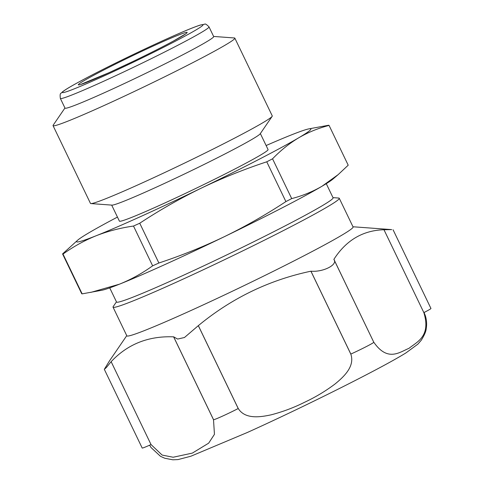 <?xml version="1.0" encoding="UTF-8"?>
<svg xmlns="http://www.w3.org/2000/svg" width="484" height="484" viewBox="0 0 484 484"><rect width="100%" height="100%" fill="white"/><g stroke="black" fill="none" stroke-linecap="round" stroke-linejoin="round"><path stroke-width="0.73" d="M310.946 271.191L350.833 354.07A17.636 0.786 154.3 0 0 373.781 342.249L333.863 259.345C338.255 264.615 323.215 272.329 310.946 271.191A152.436 6.794 154.3 0 1 310.909 271.203L350.797 354.082C355.159 366.455 343.616 376.945 335.122 383.927C325.623 391.084 315.435 397.201 304.563 402.283C293.867 407.637 282.723 411.817 271.125 414.83C260.368 417.141 245.128 419.555 238.243 408.514A152.436 6.794 154.3 0 1 238.207 408.532A17.636 0.786 154.3 0 1 213.541 419.701A152.436 6.794 154.3 0 1 213.511 419.719L214.448 434.323L208.677 443.15L192.336 453.109L173.145 457.241L162.128 455.069L151.032 444.56A17.636 0.786 154.3 0 1 142.193 448.039L104.32 369.334L106.401 367.483L111.138 361.681L151.026 444.56A152.436 6.794 154.3 0 1 151.026 444.56L111.145 361.681A152.436 6.794 154.3 0 1 111.138 361.681C127.649 344.124 148.479 335.848 173.623 336.84L213.511 419.719M310.909 271.203C269.171 280.018 231.648 298.162 198.355 325.635L238.243 408.514M104.32 369.334L109.396 361.016A152.436 6.794 154.3 0 1 109.396 361.01L126.748 335.642M338.171 174.615L332.98 179.05A130.014 5.79 154.3 0 1 322.035 186.225L338.171 174.615L348.208 165.201L329.066 125.423C318.315 128.175 308.199 132.295 298.725 137.795A130.014 5.79 154.3 0 1 201.162 188.191C222.368 178.027 244.232 169.237 266.751 161.807L285.899 201.586C266.079 214.63 245.606 226.312 224.473 236.622A130.014 5.79 154.3 0 1 119.475 284.175A130.014 5.79 154.3 0 1 101.936 290.243L82.147 293.867A147.953 6.595 154.3 0 1 81.705 293.697L62.563 253.918L77.791 240.076A130.014 5.79 154.3 0 1 88.735 232.901A130.014 5.79 154.3 0 1 117.455 217.086M329.066 125.423A147.953 6.595 154.3 0 0 328.624 125.253L308.834 128.883A130.014 5.79 154.3 0 1 298.725 137.795C289.347 143.427 280.623 150.433 272.553 158.812A147.953 6.595 154.3 0 1 266.751 161.807M209.015 26.88L213.68 36.566A82.492 3.672 154.3 0 1 106.329 91.845A82.492 3.672 154.3 0 1 65.013 108.12L60.355 98.433C59.901 95.094 60.149 93.352 61.093 93.206L62.503 91.839C64.892 89.951 69.642 87.059 76.762 83.151C90.52 75.607 108.331 66.55 130.202 55.981C148.558 47.148 164.772 39.676 178.85 33.565C188.833 29.246 196.002 26.402 200.352 25.041L204.635 24.2C205.162 23.553 206.62 24.448 209.015 26.88A82.492 3.672 154.3 0 1 101.67 82.159A82.492 3.672 154.3 0 1 60.355 98.433M213.619 36.439L234.419 37.97A100.878 4.495 154.3 0 1 234.843 38.151A100.878 4.495 154.3 0 1 103.57 105.748A100.878 4.495 154.3 0 1 53.046 125.64A100.878 4.495 154.3 0 1 53.167 125.199L64.953 107.986M234.843 38.151L272.262 115.906A100.878 4.495 154.3 0 1 272.141 116.348A100.878 4.495 154.3 0 1 140.989 183.496A100.878 4.495 154.3 0 1 90.889 203.576A100.878 4.495 154.3 0 1 90.466 203.395L53.046 125.64M272.141 116.348L260.198 133.79A82.492 3.672 154.3 0 1 152.944 188.706A82.492 3.672 154.3 0 1 111.973 205.125L90.889 203.576M260.356 133.554L268.063 149.574A82.492 3.672 154.3 0 1 160.718 204.853A82.492 3.672 154.3 0 1 119.397 221.121L111.689 205.107M272.553 158.812L291.695 198.591C302.476 195.832 312.585 191.706 322.035 186.225A130.014 5.79 154.3 0 1 224.473 236.622C203.268 246.786 181.403 255.576 158.885 263.006L139.743 223.227C159.557 210.183 180.03 198.501 201.162 188.191A130.014 5.79 154.3 0 1 96.171 235.744A130.014 5.79 154.3 0 1 77.791 240.076M266.121 145.539A130.014 5.79 154.3 0 1 291.289 134.945A130.014 5.79 154.3 0 1 308.834 128.883M291.695 198.591A147.953 6.595 154.3 0 1 285.899 201.586M158.885 263.006A147.953 6.595 154.3 0 1 152.642 265.831C142.248 273.315 131.188 279.425 119.475 284.175L90.871 292.372M82.147 293.867L63.005 254.088C73.399 246.604 84.458 240.494 96.171 235.744C107.956 231.146 120.401 227.916 133.499 226.052L152.642 265.831M326.264 183.666L333.077 197.811A120.153 5.354 154.3 0 1 176.721 278.324A120.153 5.354 154.3 0 1 116.541 302.022L109.729 287.877M332.986 197.629L338.746 198.047A125.531 5.59 154.3 0 1 339.266 198.277A125.531 5.59 154.3 0 1 175.91 282.396A125.531 5.59 154.3 0 1 113.038 307.152A125.531 5.59 154.3 0 1 113.189 306.602L116.45 301.841M339.266 198.277L353.072 226.96A125.531 5.59 154.3 0 1 189.716 311.079A125.531 5.59 154.3 0 1 126.844 335.836L113.038 307.152M383.975 229.749L423.863 312.628C431.147 336.616 416.772 341.958 408.98 348.341C399.814 351.983 387.769 362.359 373.781 342.212A152.436 6.794 154.3 0 1 373.769 342.218L333.893 259.333C346.157 240.245 362.855 230.384 383.975 229.749A152.436 6.794 154.3 0 0 383.981 229.743L391.689 229.61L352.981 226.766M198.355 325.635A152.436 6.794 154.3 0 1 198.319 325.653L238.207 408.532M173.623 336.84A152.436 6.794 154.3 0 0 173.653 336.822L213.541 419.701M173.653 336.822L177.61 339.06L184.471 337.505L198.319 325.653M393.075 229.773L430.954 308.477A17.636 0.786 154.3 0 1 423.863 312.622A152.436 6.794 154.3 0 1 423.863 312.628L383.981 229.743M63.005 254.088A147.953 6.595 154.3 0 1 62.563 253.918M139.743 223.227A147.953 6.595 154.3 0 1 133.499 226.052M108.567 72.903A60.397 2.692 154.3 0 1 102.59 70.61A60.397 2.692 154.3 0 1 187.072 32.349A60.397 2.692 154.3 0 1 108.567 72.903M101.519 77.065A78.009 3.473 154.3 0 1 93.799 74.106A78.009 3.473 154.3 0 1 202.911 24.69A78.009 3.473 154.3 0 1 101.519 77.065M81.439 84.125L108.755 72.806L132.834 61.553C149.048 53.748 162.557 46.93 173.351 41.092L184.676 34.443M423.93 312.156L425.279 315.52C426.64 319.779 426.961 324.08 426.247 328.418C426.114 331.183 424.45 335.128 421.249 340.252L417.88 344.142L406.046 352.842C380.503 368.79 302.446 407.619 247.433 432.442L190.847 456.237L177.991 459.594L172.849 459.8L164.814 458.263L160.482 456.321L151.008 447.519L149.635 445.189"/></g></svg>
